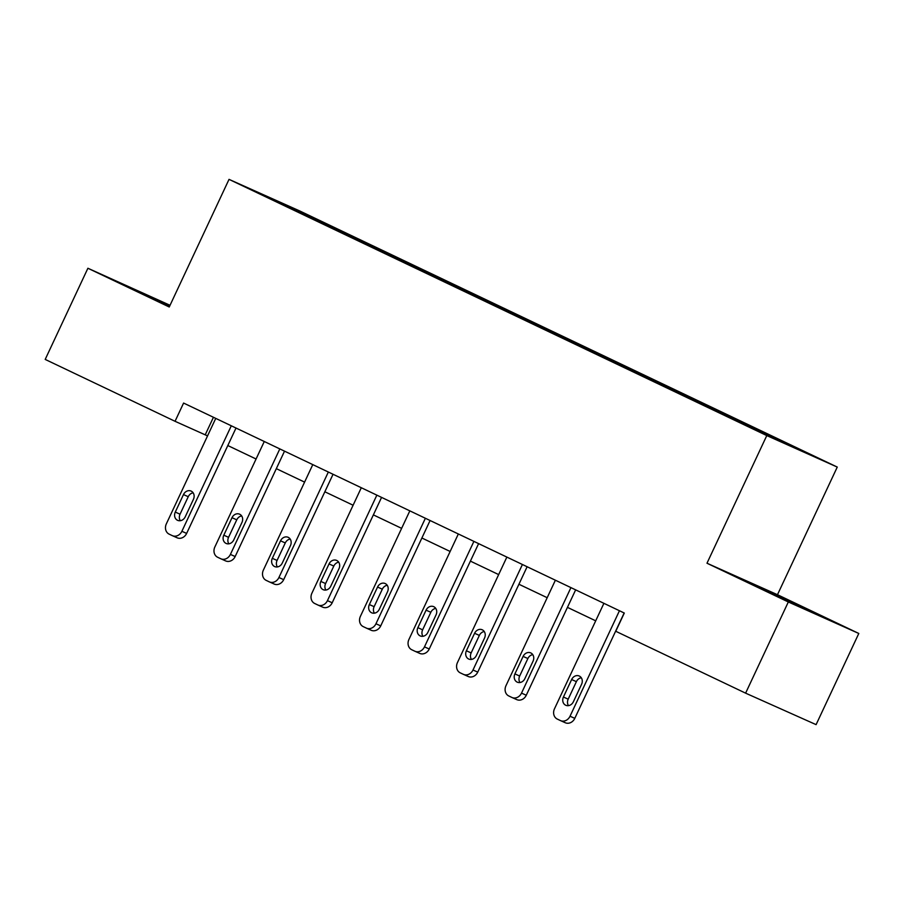 <?xml version="1.0" encoding="UTF-8"?>
<svg xmlns="http://www.w3.org/2000/svg" width="904" height="904" viewBox="0 0 904 904"><rect width="100%" height="100%" fill="white"/><g stroke="black" fill="none" stroke-linecap="round" stroke-linejoin="round"><path stroke-width="1.36" d="M169.805 305.801L133.577 289.19L169.523 306.399M769.824 592.561L813.125 612.528L770.841 592.391L756.241 585.871L769.824 592.561M170.042 305.292L87.903 268.251L45.2 359.419L175.048 421.298L207.547 435.886M837.262 467.074L299.506 210.847L229.028 179.365L766.784 435.581L837.262 467.074L777.474 594.708L706.984 563.226L788.322 601.974L858.8 633.467L777.474 594.708M858.8 633.467L816.097 724.635L745.608 693.153L788.322 601.974M345.633 234.317L346.345 233.763L352.729 236.611L352.311 237.503M291.19 208.383L291.291 207.536L346.345 233.763M361.182 241.73L361.894 241.176L368.278 244.023L352.729 236.611M361.894 241.176L401.24 259.73L400.834 260.623M409.693 264.849L410.416 264.296L416.789 267.143L401.24 259.73M410.416 264.296L449.763 282.85L449.344 283.732M458.215 287.958L458.927 287.415L465.311 290.263L449.763 282.85M458.927 287.415L498.285 305.97L497.867 306.851M506.737 311.078L507.449 310.524L513.834 313.383L498.285 305.97M507.449 310.524L546.796 329.09L546.389 329.971M555.259 334.197L555.971 333.644L562.356 336.491L546.796 329.09M555.971 333.644L595.318 352.21L594.9 353.091M603.77 357.317L604.494 356.764L610.867 359.611L595.318 352.21M604.494 356.764L643.84 375.318L643.422 376.211M652.292 380.437L653.004 379.883L659.389 382.731L643.84 375.318M653.004 379.883L692.351 398.438L691.944 399.331M700.815 403.557L701.527 403.003L707.911 405.851L692.351 398.438M701.527 403.003L740.873 421.558L740.455 422.439M749.326 426.665L750.049 426.112L756.422 428.971L740.873 421.558M750.049 426.112L805.091 452.35L774.999 438.903L616.528 363.589L309.869 217.468L261.2 194.089L291.291 207.536M745.608 693.153L615.76 631.274L624.302 613.048L183.591 403.06L175.048 421.298M394.144 257.437L394.867 256.883M442.666 280.556L443.378 280.003M491.188 303.676L491.9 303.122M539.699 326.785L540.422 326.231M588.221 349.904L588.933 349.351M636.744 373.024L637.456 372.471M685.255 396.144L685.978 395.59M733.777 419.264L734.489 418.71M87.903 268.251L169.24 306.998L229.028 179.365M706.984 563.226L766.784 435.581M227.808 445.536L256.069 459.006M276.33 468.656L304.591 482.114M324.852 491.776L353.114 505.234M373.363 514.884L401.625 528.354M421.885 538.004L450.147 551.474M470.408 561.124L498.669 574.594M518.919 584.244L547.18 597.702M567.441 607.364L595.702 620.822M213.434 417.286L205.242 434.779M619.455 610.731L570.028 716.228A8.057 6.893 -65.9 0 1 560.525 720.624A8.057 6.893 -65.9 0 1 560.401 720.556L557.282 719.075A8.057 6.893 -65.9 0 1 554.48 708.826L603.906 603.318M560.661 720.68L565.158 722.691A8.057 6.893 114.1 0 0 565.294 722.748A8.057 6.893 114.1 0 0 574.797 718.352L624.155 612.98M573.385 701.764A6.441 5.514 114.1 0 1 565.78 705.278A6.441 5.514 114.1 0 1 563.429 697.029L571.633 679.525A6.441 5.514 114.1 0 1 579.238 676.011A6.441 5.514 114.1 0 1 581.588 684.26L573.385 701.764M568.469 705.64A6.441 5.514 114.1 0 1 568.198 699.154L576.39 681.65A6.441 5.514 114.1 0 1 581.306 677.774M570.932 587.611L521.518 693.108A8.057 6.893 -65.9 0 1 512.003 697.504A8.057 6.893 -65.9 0 1 511.879 697.447L508.771 695.956A8.057 6.893 -65.9 0 1 505.969 685.707L555.384 580.21M512.139 697.56L516.636 699.572A8.057 6.893 114.1 0 0 516.772 699.628A8.057 6.893 114.1 0 0 526.275 695.244L575.645 589.86M524.862 678.655A6.441 5.514 114.1 0 1 517.257 682.158A6.441 5.514 114.1 0 1 514.907 673.909L523.111 656.406A6.441 5.514 114.1 0 1 530.716 652.891A6.441 5.514 114.1 0 1 533.066 661.14L524.862 678.655M519.958 682.531A6.441 5.514 114.1 0 1 519.676 676.034L527.879 658.53A6.441 5.514 114.1 0 1 532.784 654.654M522.41 564.503L472.995 670A8.057 6.893 -65.9 0 1 463.492 674.384A8.057 6.893 -65.9 0 1 463.356 674.327L460.249 672.847A8.057 6.893 -65.9 0 1 457.447 662.587L506.861 557.09M463.616 674.44L468.125 676.452A8.057 6.893 114.1 0 0 468.249 676.508A8.057 6.893 114.1 0 0 477.753 672.124L527.122 566.74M476.351 655.536A6.441 5.514 114.1 0 1 468.747 659.05A6.441 5.514 114.1 0 1 466.396 650.79L474.589 633.286A6.441 5.514 114.1 0 1 482.194 629.772A6.441 5.514 114.1 0 1 484.544 638.032L476.351 655.536M471.436 659.411A6.441 5.514 114.1 0 1 471.153 652.914L479.357 635.41A6.441 5.514 114.1 0 1 484.261 631.534M473.899 541.383L424.473 646.88A8.057 6.893 -65.9 0 1 414.97 651.264A8.057 6.893 -65.9 0 1 414.834 651.208L411.727 649.727A8.057 6.893 -65.9 0 1 408.924 639.467L458.339 533.97M415.106 651.321L419.603 653.332A8.057 6.893 114.1 0 0 419.738 653.4A8.057 6.893 114.1 0 0 429.242 649.004L478.6 543.62M427.829 632.416A6.441 5.514 114.1 0 1 420.224 635.93A6.441 5.514 114.1 0 1 417.874 627.67L426.078 610.166A6.441 5.514 114.1 0 1 433.683 606.652A6.441 5.514 114.1 0 1 436.033 614.912L427.829 632.416M422.914 636.292A6.441 5.514 114.1 0 1 422.643 629.805L430.835 612.29A6.441 5.514 114.1 0 1 435.751 608.415M425.377 518.263L375.962 623.76A8.057 6.893 -65.9 0 1 366.448 628.144A8.057 6.893 -65.9 0 1 366.323 628.088L363.216 626.608A8.057 6.893 -65.9 0 1 360.402 616.347L409.828 510.85M366.583 628.212L371.081 630.212A8.057 6.893 114.1 0 0 371.216 630.28A8.057 6.893 114.1 0 0 380.72 625.884L430.089 520.501M379.307 609.296A6.441 5.514 114.1 0 1 371.702 612.81A6.441 5.514 114.1 0 1 369.352 604.55L377.556 587.046A6.441 5.514 114.1 0 1 385.161 583.532A6.441 5.514 114.1 0 1 387.511 591.792L379.307 609.296M374.403 613.172A6.441 5.514 114.1 0 1 374.12 606.686L382.313 589.182A6.441 5.514 114.1 0 1 387.228 585.306M376.855 495.143L327.44 600.64A8.057 6.893 -65.9 0 1 317.937 605.036A8.057 6.893 -65.9 0 1 317.801 604.968L314.694 603.488A8.057 6.893 -65.9 0 1 311.891 593.227L361.306 487.731M318.061 605.092L322.57 607.104A8.057 6.893 114.1 0 0 322.694 607.16A8.057 6.893 114.1 0 0 332.197 602.765L381.567 497.392M330.785 586.176A6.441 5.514 114.1 0 1 323.18 589.69A6.441 5.514 114.1 0 1 320.841 581.441L329.033 563.926A6.441 5.514 114.1 0 1 336.638 560.423A6.441 5.514 114.1 0 1 338.989 568.672L330.785 586.176M325.881 590.052A6.441 5.514 114.1 0 1 325.598 583.566L333.802 566.062A6.441 5.514 114.1 0 1 338.706 562.186M328.344 472.024L278.918 577.52A8.057 6.893 -65.9 0 1 269.415 581.916A8.057 6.893 -65.9 0 1 269.279 581.86L266.171 580.368A8.057 6.893 -65.9 0 1 263.369 570.119L312.784 464.622M269.55 581.973L274.048 583.984A8.057 6.893 114.1 0 0 274.172 584.04A8.057 6.893 114.1 0 0 283.686 579.656L333.045 474.272M282.274 563.056A6.441 5.514 114.1 0 1 274.669 566.571A6.441 5.514 114.1 0 1 272.319 558.322L280.522 540.818A6.441 5.514 114.1 0 1 288.127 537.304A6.441 5.514 114.1 0 1 290.466 545.553L282.274 563.056M277.358 566.932A6.441 5.514 114.1 0 1 277.076 560.446L285.28 542.942A6.441 5.514 114.1 0 1 290.195 539.066M279.822 448.904L230.407 554.412A8.057 6.893 -65.9 0 1 220.892 558.796A8.057 6.893 -65.9 0 1 220.768 558.74L217.649 557.259A8.057 6.893 -65.9 0 1 214.847 546.999L264.273 441.502M221.028 558.853L225.525 560.864A8.057 6.893 114.1 0 0 225.661 560.921A8.057 6.893 114.1 0 0 235.164 556.536L284.523 451.152M233.752 539.948A6.441 5.514 114.1 0 1 226.147 543.451A6.441 5.514 114.1 0 1 223.796 535.202L232 517.698A6.441 5.514 114.1 0 1 239.605 514.184A6.441 5.514 114.1 0 1 241.956 522.444L233.752 539.948M228.836 543.824A6.441 5.514 114.1 0 1 228.565 537.326L236.758 519.823A6.441 5.514 114.1 0 1 241.673 515.947M231.3 425.795L181.885 531.292A8.057 6.893 -65.9 0 1 172.381 535.676A8.057 6.893 -65.9 0 1 172.246 535.62L169.138 534.14A8.057 6.893 -65.9 0 1 166.336 523.879L215.751 418.382M172.506 535.733L177.003 537.744A8.057 6.893 114.1 0 0 177.139 537.801A8.057 6.893 114.1 0 0 186.642 533.416L236.012 428.033M185.23 516.828A6.441 5.514 114.1 0 1 177.625 520.342A6.441 5.514 114.1 0 1 175.286 512.082L183.478 494.578A6.441 5.514 114.1 0 1 191.083 491.064A6.441 5.514 114.1 0 1 193.433 499.324L185.23 516.828M180.325 520.704A6.441 5.514 114.1 0 1 180.043 514.207L188.247 496.703A6.441 5.514 114.1 0 1 193.151 492.827M574.797 718.352L570.028 716.228M563.429 697.029L568.198 699.154M571.633 679.525L576.39 681.65M526.275 695.244L521.518 693.108M514.907 673.909L519.676 676.034M523.111 656.406L527.879 658.53M477.753 672.124L472.995 670M466.396 650.79L471.153 652.914M474.589 633.286L479.357 635.41M429.242 649.004L424.473 646.88M417.874 627.67L422.643 629.805M426.078 610.166L430.835 612.29M380.72 625.884L375.962 623.76M369.352 604.55L374.12 606.686M377.556 587.046L382.313 589.182M332.197 602.765L327.44 600.64M320.841 581.441L325.598 583.566M329.033 563.926L333.802 566.062M283.686 579.656L278.918 577.52M272.319 558.322L277.076 560.446M280.522 540.818L285.28 542.942M235.164 556.536L230.407 554.412M223.796 535.202L228.565 537.326M232 517.698L236.758 519.823M186.642 533.416L181.885 531.292M175.286 512.082L180.043 514.207M183.478 494.578L188.247 496.703M565.294 722.748L560.525 720.624M516.772 699.628L512.003 697.504M468.249 676.508L463.492 674.384M419.738 653.4L414.97 651.264M371.216 630.28L366.448 628.144M322.694 607.16L317.937 605.036M274.172 584.04L269.415 581.916M225.661 560.921L220.892 558.796M177.139 537.801L172.381 535.676"/></g></svg>
